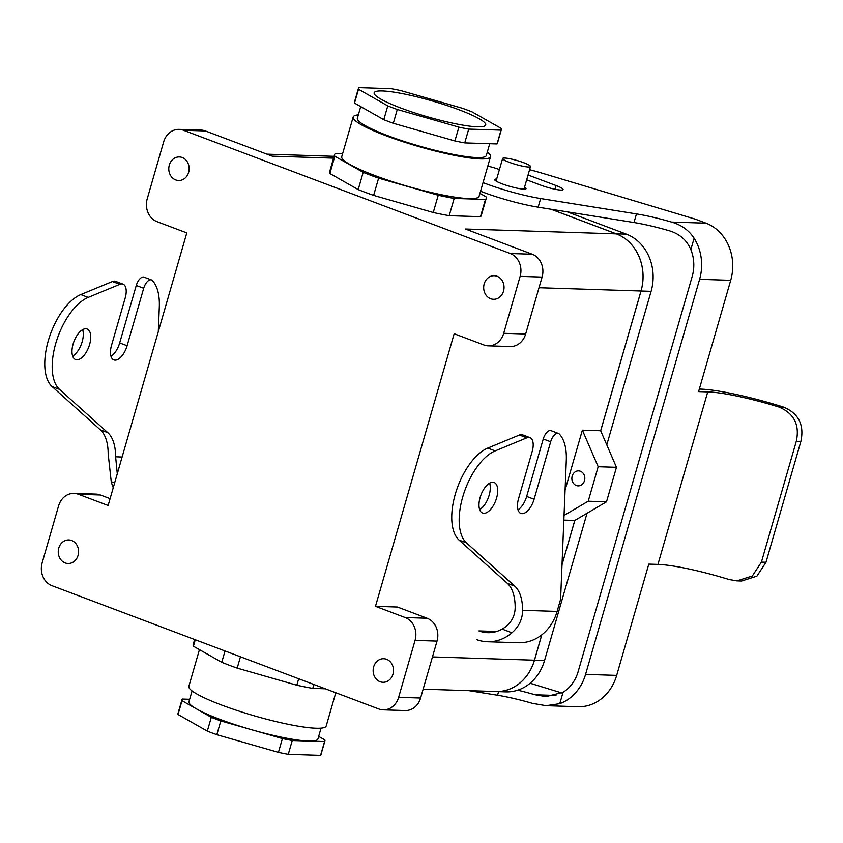 <?xml version="1.0" encoding="UTF-8"?>
<svg xmlns="http://www.w3.org/2000/svg" width="843" height="843" viewBox="0 0 843 843"><rect width="100%" height="100%" fill="white"/><g stroke="black" fill="none" stroke-linecap="round" stroke-linejoin="round"><path stroke-width="1.26" d="M397.285 109.485L458.887 127.145A74.384 10.59 16.1 0 0 468.719 129.105L501.037 130.138A74.384 10.59 16.1 0 0 501.385 129.516A74.384 10.59 16.1 0 0 501.353 128.505L472.069 111.887A74.384 10.59 16.1 0 0 462.554 108.304L400.952 90.644A74.384 10.59 16.1 0 0 391.12 88.684L358.802 87.64A74.384 10.59 16.1 0 0 358.454 88.262A74.384 10.59 16.1 0 0 358.486 89.274L387.769 105.891A74.384 10.59 16.1 0 0 397.285 109.485L458.887 127.145A74.384 10.59 16.1 0 0 468.719 129.105L501.037 130.138A74.384 10.59 16.1 0 0 501.385 129.516A74.384 10.59 16.1 0 0 501.353 128.505L472.069 111.887A74.384 10.59 16.1 0 0 462.554 108.304L400.952 90.644A74.384 10.59 16.1 0 0 391.12 88.684L358.802 87.64A74.384 10.59 16.1 0 0 358.454 88.262A74.384 10.59 16.1 0 0 358.486 89.274L387.769 105.891A74.384 10.59 16.1 0 0 397.285 109.485L393.302 123.289L454.904 140.95L458.887 127.145L454.904 140.95A74.384 10.59 16.1 0 0 464.735 142.899L468.719 129.105L464.735 142.899L497.054 143.942L501.037 130.138L497.054 143.942A74.384 10.59 16.1 0 0 497.402 143.321A74.384 10.59 16.1 0 1 497.054 143.942L464.735 142.899A74.384 10.59 16.1 0 1 454.904 140.95L393.302 123.289L397.285 109.485M374.123 92.899A58.051 8.272 -163.9 0 1 374.144 92.793A58.051 8.272 -163.9 0 1 432.217 100.949A58.051 8.272 -163.9 0 1 485.694 124.996A58.051 8.272 -163.9 0 1 477.454 126.819A58.051 8.272 -163.9 0 1 413.945 112.625A58.051 8.272 -163.9 0 1 374.123 92.899A58.051 8.272 -163.9 0 1 374.144 92.793A58.051 8.272 -163.9 0 1 432.217 100.949A58.051 8.272 -163.9 0 1 485.694 124.996A58.051 8.272 -163.9 0 1 477.454 126.819A58.051 8.272 -163.9 0 1 413.945 112.625A58.051 8.272 -163.9 0 1 374.123 92.899M582.376 430.151L600.669 430.741L616.465 467.317L598.172 466.727L588.214 501.227L606.507 501.817L616.465 467.317L598.172 466.727L588.214 501.227L606.507 501.817L616.465 467.317L600.69 430.794L641.038 291.014L600.69 430.794L641.007 291.004L600.669 430.741L582.376 430.151L598.172 466.727L582.376 430.151L565.084 490.078L582.376 430.151M383.786 119.695A74.384 10.59 16.1 0 0 393.302 123.289A74.384 10.59 16.1 0 1 383.786 119.695L387.769 105.891L383.786 119.695L369.139 111.381L383.786 119.695M354.503 103.078L358.486 89.274L354.503 103.078L369.139 111.381L354.503 103.078A74.384 10.59 16.1 0 1 354.471 102.066A74.384 10.59 16.1 0 0 354.503 103.078M388.001 135.755A67.124 9.558 -163.9 0 1 357.358 118.231A67.124 9.558 -163.9 0 0 388.001 135.755A67.124 9.558 -163.9 0 0 486.348 155.449A67.124 9.558 -163.9 0 1 388.001 135.755M485.968 196.788A78.915 11.244 -163.9 0 1 486.221 198.4A78.915 11.244 -163.9 0 1 485.452 199.433L454.177 198.432A78.915 11.244 -163.9 0 1 438.223 195.249L378.602 178.158A78.915 11.244 -163.9 0 1 363.175 172.341L334.829 156.25A78.915 11.244 -163.9 0 1 334.576 154.638A78.915 11.244 -163.9 0 1 335.345 153.605L342.553 153.837L335.345 153.605A78.915 11.244 -163.9 0 0 334.576 154.638L329.602 171.888A78.915 11.244 -163.9 0 0 329.855 173.5L334.829 156.25A78.915 11.244 -163.9 0 1 334.576 154.638L329.602 171.888A78.915 11.244 -163.9 0 0 329.855 173.5L334.829 156.25L363.175 172.341L358.191 189.591L329.855 173.5L358.191 189.591L363.175 172.341A78.915 11.244 -163.9 0 0 378.602 178.158L373.628 195.407A78.915 11.244 -163.9 0 1 358.191 189.591A78.915 11.244 -163.9 0 0 373.628 195.407L378.602 178.158L438.223 195.249L433.249 212.499L373.628 195.407L433.249 212.499L438.223 195.249A78.915 11.244 -163.9 0 0 454.177 198.432L449.193 215.682A78.915 11.244 -163.9 0 1 433.249 212.499A78.915 11.244 -163.9 0 0 449.193 215.682L454.177 198.432L485.452 199.433L480.478 216.683L449.193 215.682L480.478 216.683L485.452 199.433A78.915 11.244 -163.9 0 0 486.221 198.4L481.237 215.66A78.915 11.244 -163.9 0 1 480.478 216.683A78.915 11.244 -163.9 0 0 481.237 215.66L486.221 198.4A78.915 11.244 -163.9 0 0 485.968 196.788L479.93 193.363L485.968 196.788M374.355 175.365A71.476 10.179 -163.9 0 1 341.731 156.703L353.175 117.019A71.476 10.179 -163.9 0 1 358.338 114.859A71.476 10.179 -163.9 0 0 353.175 117.019A71.476 10.179 -163.9 0 0 385.809 135.681A71.476 10.179 -163.9 0 1 353.175 117.019L341.731 156.703A71.476 10.179 -163.9 0 0 374.355 175.365A71.476 10.179 -163.9 0 0 479.077 196.345A71.476 10.179 -163.9 0 1 374.355 175.365M487.317 152.088A71.476 10.179 -163.9 0 1 490.531 156.661A71.476 10.179 -163.9 0 1 385.809 135.681A71.476 10.179 -163.9 0 0 490.531 156.661A71.476 10.179 -163.9 0 0 487.317 152.088M320.582 755.36L288.264 754.316L292.247 740.512L308.401 741.039A67.124 9.558 16.1 0 0 317.937 738.921A67.124 9.558 16.1 0 1 308.401 741.039L292.247 740.512A74.384 10.59 16.1 0 1 282.416 738.563L220.813 720.902L216.83 734.696L220.813 720.902A74.384 10.59 16.1 0 1 211.298 717.309L182.014 700.691L178.031 714.495L182.014 700.691A74.384 10.59 16.1 0 1 181.983 699.679A74.384 10.59 16.1 0 0 182.014 700.691L196.651 708.995A67.124 9.558 16.1 0 0 251.614 729.732A67.124 9.558 16.1 0 0 308.401 741.039L324.566 741.555A74.384 10.59 16.1 0 0 324.903 740.934A74.384 10.59 16.1 0 0 324.882 739.922L318.665 736.392L324.882 739.922A74.384 10.59 16.1 0 1 324.903 740.934L320.92 754.738A74.384 10.59 16.1 0 1 320.582 755.36L324.566 741.555L308.401 741.039A67.124 9.558 16.1 0 1 251.614 729.732L220.813 720.902A74.384 10.59 16.1 0 1 211.298 717.309L196.651 708.995A67.124 9.558 16.1 0 0 251.614 729.732L282.416 738.563A74.384 10.59 16.1 0 0 292.247 740.512L288.264 754.316A74.384 10.59 16.1 0 1 278.422 752.356L216.83 734.696A74.384 10.59 16.1 0 1 207.315 731.113L178.031 714.495A74.384 10.59 16.1 0 1 177.999 713.484A74.384 10.59 16.1 0 0 178.031 714.495L207.315 731.113L211.298 717.309L207.315 731.113A74.384 10.59 16.1 0 0 216.83 734.696L278.422 752.356L282.416 738.563L278.422 752.356A74.384 10.59 16.1 0 0 288.264 754.316L320.582 755.36A74.384 10.59 16.1 0 0 320.92 754.738L324.903 740.934A74.384 10.59 16.1 0 1 324.566 741.555L320.582 755.36M188.958 701.692A67.124 9.558 16.1 0 0 196.651 708.995A67.124 9.558 16.1 0 1 188.958 701.692L192.067 690.912L188.958 701.692M182.33 699.058L189.643 699.29L182.33 699.058A74.384 10.59 16.1 0 0 181.983 699.679L177.999 713.484L181.983 699.679A74.384 10.59 16.1 0 1 182.33 699.058M195.281 639.753L193.416 646.212L221.751 662.303A78.915 11.244 16.1 0 0 237.189 668.12L296.81 685.211A78.915 11.244 16.1 0 0 312.753 688.383L325.293 688.794L312.753 688.383L313.881 684.484L312.753 688.383A78.915 11.244 16.1 0 1 296.81 685.211L298.675 678.752L296.81 685.211L237.189 668.12L240.455 656.792L237.189 668.12A78.915 11.244 16.1 0 1 221.751 662.303L225.028 650.975L221.751 662.303L193.416 646.212A78.915 11.244 16.1 0 1 193.163 644.6A78.915 11.244 16.1 0 0 193.416 646.212L195.281 639.753M188.853 686.339A71.476 10.179 16.1 0 0 254.702 715.939A71.476 10.179 16.1 0 0 326.199 725.981A71.476 10.179 16.1 0 1 254.702 715.939A71.476 10.179 16.1 0 1 188.853 686.339L199.443 649.637L188.853 686.339M523.872 162.762A14.51 2.065 16.1 0 0 502.618 158.495A14.51 2.065 16.1 0 0 509.235 162.288A14.51 2.065 16.1 0 0 530.5 166.545A14.51 2.065 16.1 0 0 523.872 162.762A14.51 2.065 16.1 0 0 502.618 158.495A14.51 2.065 16.1 0 0 509.235 162.288A14.51 2.065 16.1 0 0 530.5 166.545A14.51 2.065 16.1 0 0 523.872 162.762M651.102 291.341L606.781 444.883L651.102 291.341A45.385 39.189 91.8 0 0 626.391 234.154A45.385 39.189 91.8 0 1 651.102 291.341L641.038 291.014L651.102 291.341M587.044 513.25L544.536 660.533A45.385 39.189 91.8 0 1 505.916 691.882L495.853 691.555A45.385 39.189 91.8 0 1 494.283 691.471A45.385 39.189 91.8 0 0 495.853 691.555A45.385 39.189 91.8 0 0 534.473 660.206A45.385 39.189 91.8 0 1 495.853 691.555L505.916 691.882A45.385 39.189 91.8 0 0 544.536 660.533L587.044 513.25M567.191 211.825L626.391 234.154L567.191 211.825M574.821 520.437L562.007 564.789L574.821 520.437L562.018 564.662L574.778 520.458L563.851 520.099L574.778 520.458L606.507 501.817L574.821 520.437M541.796 634.832L534.473 660.206L544.536 660.533L534.473 660.206L541.796 634.832M551.185 209.264L616.328 233.827A45.385 39.189 91.8 0 1 641.038 291.014A45.385 39.189 91.8 0 0 616.328 233.827L626.391 234.154L616.328 233.827L551.185 209.264M616.317 233.869L551.006 209.233L616.317 233.869A45.353 39.157 91.8 0 1 641.007 291.004L539.014 287.726L641.007 291.004A45.353 39.157 91.8 0 0 616.317 233.869L465.378 229.011L532.218 254.217L465.378 229.011L616.317 233.869M534.441 660.195L541.754 634.863L534.441 660.195L432.459 656.918L534.441 660.195A45.353 39.157 -88.2 0 1 495.853 691.523A45.353 39.157 -88.2 0 0 534.441 660.195M584.484 480.689A7.503 6.47 91.8 0 1 578.098 485.874A7.503 6.47 91.8 0 1 576.275 485.505A7.503 6.47 91.8 0 1 571.965 477.096A7.503 6.47 91.8 0 1 578.583 470.879A7.503 6.47 91.8 0 1 584.484 480.689A7.503 6.47 91.8 0 1 578.098 485.874A7.503 6.47 91.8 0 1 576.275 485.505A7.503 6.47 91.8 0 1 571.965 477.096A7.503 6.47 91.8 0 1 578.583 470.879A7.503 6.47 91.8 0 1 584.484 480.689M201.045 130.085A18.146 15.659 91.8 0 1 205.439 130.971L272.278 156.176L205.439 130.971L183.489 130.265L510.257 253.511A18.146 15.659 -88.2 0 1 520.131 276.367A18.146 15.659 -88.2 0 0 510.257 253.511L183.489 130.265A18.146 15.659 91.8 0 0 179.085 129.379A18.146 15.659 91.8 0 1 183.489 130.265L205.439 130.971A18.146 15.659 91.8 0 0 201.045 130.085L179.085 129.379L201.045 130.085M163.647 141.909A18.146 15.659 91.8 0 1 179.085 129.379A18.146 15.659 91.8 0 0 163.647 141.909L147.219 198.843L163.647 141.909M386.558 659.289A11.791 10.179 91.8 0 1 393.333 672.503A11.791 10.179 91.8 0 1 382.933 682.282A11.791 10.179 91.8 0 1 373.143 670.174A11.791 10.179 91.8 0 1 383.691 658.72A11.791 10.179 91.8 0 1 386.558 659.289A11.791 10.179 91.8 0 1 393.333 672.503A11.791 10.179 91.8 0 1 382.933 682.282A11.791 10.179 91.8 0 1 373.143 670.174A11.791 10.179 91.8 0 1 383.691 658.72A11.791 10.179 91.8 0 1 386.558 659.289M42.15 562.861A18.146 15.659 -88.2 0 0 52.024 585.716L378.802 708.974A18.146 15.659 91.8 0 0 383.196 709.848A18.146 15.659 91.8 0 1 378.802 708.974L52.024 585.716A18.146 15.659 -88.2 0 1 42.15 562.861L58.578 505.926L42.15 562.861M454.166 333.744L375.483 606.328L397.443 607.034L427.148 618.246A18.146 15.659 91.8 0 1 437.022 641.101L420.594 698.025A18.146 15.659 91.8 0 1 405.156 710.554A18.146 15.659 91.8 0 0 420.594 698.025L398.634 697.319A18.146 15.659 91.8 0 1 383.196 709.848L405.156 710.554L383.196 709.848A18.146 15.659 91.8 0 0 398.634 697.319L415.062 640.395L398.634 697.319L420.594 698.025L437.022 641.101A18.146 15.659 91.8 0 0 427.148 618.246L397.443 607.034L375.483 606.328L405.188 617.54A18.146 15.659 91.8 0 1 415.062 640.395L437.022 641.101L415.062 640.395A18.146 15.659 91.8 0 0 405.188 617.54L375.483 606.328L454.166 333.744L483.871 344.956A18.146 15.659 -88.2 0 0 488.266 345.83A18.146 15.659 -88.2 0 0 503.703 333.301L520.131 276.367L503.703 333.301L525.653 334.007L542.091 277.073A18.146 15.659 -88.2 0 0 532.218 254.217L510.257 253.511L532.218 254.217A18.146 15.659 -88.2 0 1 542.091 277.073L520.131 276.367L542.091 277.073L525.653 334.007A18.146 15.659 -88.2 0 1 510.226 346.536A18.146 15.659 -88.2 0 0 525.653 334.007L503.703 333.301A18.146 15.659 -88.2 0 1 488.266 345.83A18.146 15.659 -88.2 0 1 483.871 344.956L454.166 333.744M78.42 494.283L108.125 505.484L186.798 232.9L108.125 505.484L78.42 494.283A18.146 15.659 -88.2 0 0 74.015 493.397A18.146 15.659 -88.2 0 0 58.578 505.926A18.146 15.659 -88.2 0 1 74.015 493.397A18.146 15.659 -88.2 0 1 78.42 494.283L100.37 494.989L110.096 498.656L100.37 494.989A18.146 15.659 -88.2 0 0 95.976 494.103L74.015 493.397L95.976 494.103A18.146 15.659 -88.2 0 1 100.37 494.989L78.42 494.283M564.041 515.431L588.214 501.227L564.041 515.431M71.655 540.511A11.791 10.179 -88.2 0 0 68.799 539.941A11.791 10.179 -88.2 0 0 58.251 551.406A11.791 10.179 -88.2 0 0 68.041 563.514A11.791 10.179 -88.2 0 0 78.441 553.735A11.791 10.179 -88.2 0 0 71.655 540.511A11.791 10.179 -88.2 0 0 68.799 539.941A11.791 10.179 -88.2 0 0 58.251 551.406A11.791 10.179 -88.2 0 0 68.041 563.514A11.791 10.179 -88.2 0 0 78.441 553.735A11.791 10.179 -88.2 0 0 71.655 540.511M175.734 179.949A11.791 10.179 91.8 0 1 168.948 166.724A11.791 10.179 91.8 0 1 179.348 156.946A11.791 10.179 91.8 0 1 189.148 169.064A11.791 10.179 91.8 0 1 178.59 180.518A11.791 10.179 91.8 0 1 175.734 179.949A11.791 10.179 91.8 0 1 168.948 166.724A11.791 10.179 91.8 0 1 179.348 156.946A11.791 10.179 91.8 0 1 189.148 169.064A11.791 10.179 91.8 0 1 178.59 180.518A11.791 10.179 91.8 0 1 175.734 179.949M157.093 221.698A18.146 15.659 91.8 0 1 147.219 198.843A18.146 15.659 91.8 0 0 157.093 221.698L186.798 232.9L157.093 221.698M490.626 298.717A11.791 10.179 -88.2 0 0 493.482 299.286A11.791 10.179 -88.2 0 0 504.04 287.832A11.791 10.179 -88.2 0 0 494.24 275.714A11.791 10.179 -88.2 0 0 483.84 285.503A11.791 10.179 -88.2 0 0 490.626 298.717A11.791 10.179 -88.2 0 0 493.482 299.286A11.791 10.179 -88.2 0 0 504.04 287.832A11.791 10.179 -88.2 0 0 494.24 275.714A11.791 10.179 -88.2 0 0 483.84 285.503A11.791 10.179 -88.2 0 0 490.626 298.717M468.94 690.659L497.549 695.243A54.426 7.756 16.1 0 1 532.586 703.399L546.138 705.686L559.773 703.663A45.353 39.157 -88.2 0 0 585.569 674.389L699.606 279.318A45.353 39.157 91.8 0 0 694.116 238.232L690.838 249.581C686.676 240.002 679.405 233.701 669.026 230.697A54.426 7.756 16.1 0 0 633.989 222.531L538.161 207.178A50.791 7.239 16.1 0 1 480.542 191.245M699.606 279.318L730.712 280.319A45.353 39.157 -88.2 0 0 706.023 223.184L695.623 219.254L543.008 173.447A54.426 7.756 16.1 0 0 529.594 169.685M694.116 238.232C688.857 230.244 681.323 224.86 671.523 222.067A54.426 7.756 16.1 0 0 636.476 213.911L633.989 222.531M690.838 249.581A36.281 31.328 91.8 0 1 692.177 276.515L578.15 671.586A36.281 31.328 -88.2 0 1 563.05 692.314L546.064 696.613L535.084 694.78A54.426 7.756 16.1 0 0 517.676 690.185M699.321 389.055L700.312 389.087A81.634 11.633 -163.9 0 1 783.684 407.137C798.69 413.544 804.412 424.998 800.85 441.5L765.992 562.26L761.419 562.112L752.325 576.001L736.919 580.869L728.995 579.51A72.561 10.337 16.1 0 0 657.94 564.41L648.794 564.115L616.676 675.391A45.353 39.157 91.8 0 1 578.087 706.719L546.138 705.686M736.919 580.869L741.64 581.017L756.919 576.148L765.992 562.26M800.85 441.5L796.277 441.353C799.881 424.819 794.053 413.365 778.795 406.979A72.561 10.337 16.1 0 0 707.741 391.89L698.594 391.595L730.712 280.319M796.277 441.353L761.419 562.112M526.664 179.833L540.521 185.06A15.416 2.192 16.1 0 0 563.113 189.58A15.416 2.192 16.1 0 0 556.074 185.555L528.066 174.996M496.685 179.043A16.323 2.329 16.1 0 0 494.651 179.559A16.323 2.329 16.1 0 0 502.101 183.827A16.323 2.329 16.1 0 0 526.021 188.611A16.323 2.329 16.1 0 0 524.567 187.093M499.425 169.559A14.51 2.065 16.1 0 0 487.802 166.124M483.039 182.625A50.791 7.239 16.1 0 0 540.658 198.548L636.476 213.911M561.902 692.988L530.099 683.23M479.656 509.583A16.323 7.903 110.7 0 0 489.614 483.165M476.421 639.542A45.353 39.157 91.8 0 0 487.412 641.744A45.353 39.157 91.8 0 0 511.954 632.798L502.186 629.11C510.668 624.02 514.999 616.823 515.178 607.508A54.426 26.344 110.7 0 0 507.36 583.356L459.056 540.078A50.791 24.584 110.7 0 1 455.937 492.038A50.791 24.584 110.7 0 1 487.76 448.097L519.393 435.03A14.51 7.029 110.7 0 1 522.565 434.851L529.984 437.654A14.51 7.029 110.7 0 0 526.822 437.833L495.189 450.9A50.791 24.584 110.7 0 0 463.365 494.841A50.791 24.584 110.7 0 0 466.485 542.881L514.778 586.159L507.36 583.356M517.992 509.815A15.416 7.461 110.7 0 0 526.664 496.443L543.25 438.982L550.669 441.785A9.073 4.394 110.7 0 1 558.445 433.439A9.073 4.394 110.7 0 1 559.278 433.997A54.426 26.344 110.7 0 1 566.296 460.541L560.595 599.341L557.107 611.417A45.353 39.157 -88.2 0 1 518.519 642.745L487.412 641.744M558.445 433.439L551.027 430.647A9.073 4.394 110.7 0 0 543.25 438.982M511.954 632.798C518.993 626.539 522.544 619.036 522.607 610.311A54.426 26.344 110.7 0 0 514.778 586.159M111.002 356.304A15.416 7.461 110.7 0 0 119.674 342.932L127.103 345.735A15.416 7.461 110.7 0 1 113.889 359.908A15.416 7.461 110.7 0 1 111.55 345.23L125.196 297.958A14.51 7.029 110.7 0 0 123.004 284.144A14.51 7.029 110.7 0 0 119.832 284.333L88.199 297.389A50.791 24.584 110.7 0 0 56.386 341.331A50.791 24.584 110.7 0 0 59.505 389.371L107.799 432.649A54.426 26.344 110.7 0 1 115.617 456.801L117.282 473.745M113.247 487.718A45.353 39.157 -88.2 0 1 111.234 481.648L108.189 453.998A54.426 26.344 110.7 0 0 100.37 429.856L107.799 432.649M73.13 343.997A16.323 7.903 110.7 0 0 75.596 359.539A16.323 7.903 110.7 0 0 88.757 347.053A16.323 7.903 110.7 0 0 87.124 328.991A16.323 7.903 110.7 0 0 73.13 343.997M72.667 356.073A16.323 7.903 110.7 0 0 82.635 329.655M158.294 331.657L159.306 307.031A54.426 26.344 110.7 0 0 152.288 280.487A9.073 4.394 110.7 0 0 151.466 279.939A9.073 4.394 110.7 0 0 143.689 288.274L136.26 285.471A9.073 4.394 110.7 0 1 144.037 277.136L151.466 279.939M123.004 284.144L115.575 281.341A14.51 7.029 110.7 0 0 112.404 281.53L80.77 294.586A50.791 24.584 110.7 0 0 48.957 338.528A50.791 24.584 110.7 0 0 52.076 386.568L100.37 429.856M502.186 629.11A36.281 31.328 91.8 0 1 487.707 632.682A36.281 31.328 91.8 0 1 478.908 630.922L496.59 631.491M529.984 437.654A14.51 7.029 110.7 0 1 532.186 451.469L518.54 498.74A15.416 7.461 110.7 0 0 520.869 513.419A15.416 7.461 110.7 0 0 534.093 499.246L550.669 441.785M480.12 497.507A16.323 7.903 110.7 0 0 482.586 513.05A16.323 7.903 110.7 0 0 495.747 500.563A16.323 7.903 110.7 0 0 494.114 482.491A16.323 7.903 110.7 0 0 480.12 497.507M119.674 342.932L136.26 285.471M127.103 345.735L143.689 288.274M405.188 617.54L427.148 618.246L405.188 617.54M333.565 158.147L272.278 156.176L333.565 158.147M671.523 222.067L706.023 223.184M535.084 694.78L555.958 695.454M497.549 695.243L498.582 691.65M559.773 703.663L563.05 692.314M585.569 674.389L616.676 675.391M783.684 407.137L778.795 406.979M707.741 391.89L657.94 564.41M556.074 185.555L555.01 189.243M540.658 198.548L538.161 207.178M522.607 610.311L557.107 611.417M115.617 456.801L122.109 457.011M111.234 481.648L114.637 482.934M112.404 281.53L119.832 284.333M534.093 499.246L526.664 496.443M526.822 437.833L519.393 435.03M495.189 450.9L487.76 448.097M466.485 542.881L459.056 540.078M80.77 294.586L88.199 297.389M52.076 386.568L59.505 389.371M501.385 129.516L497.402 143.321L501.385 129.516M360.72 106.608L357.358 118.231L360.72 106.608M489.73 143.71L486.348 155.449L489.73 143.71M479.077 196.345L490.531 156.661L479.077 196.345M321.046 728.141L317.937 738.921L321.046 728.141M193.163 644.6L194.628 639.51L193.163 644.6M335.788 692.746L326.199 725.981L335.788 692.746M523.977 189.138L530.5 166.545L523.977 189.138M496.095 181.087L502.618 158.495L496.095 181.087M495.853 691.523L423.144 689.184L495.853 691.523M510.226 346.536L488.266 345.83L510.226 346.536M334.091 156.324L266.925 154.164L334.091 156.324M358.454 88.262L354.471 102.066L358.454 88.262"/></g></svg>
